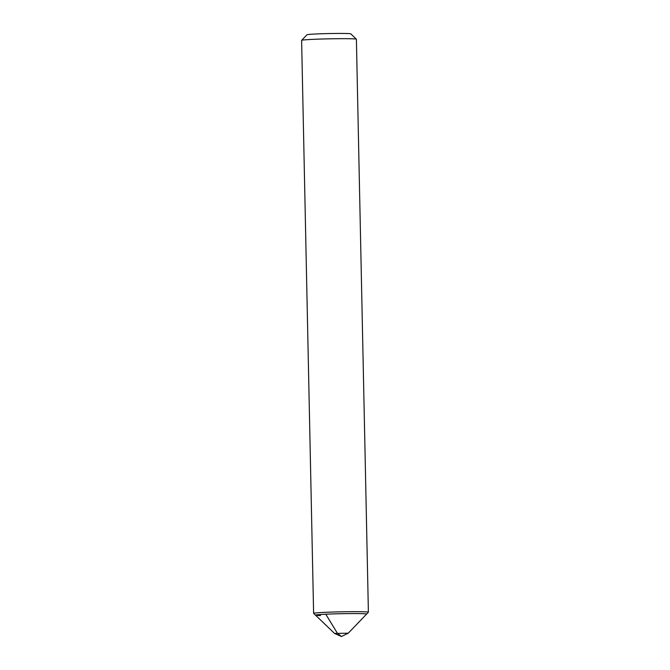 <?xml version="1.0" encoding="UTF-8"?>
<svg xmlns="http://www.w3.org/2000/svg" width="670" height="670" viewBox="0 0 670 670"><rect width="100%" height="100%" fill="white"/><g stroke="black" fill="none" stroke-linecap="round" stroke-linejoin="round"><path stroke-width="1" d="M325.788 614.206L337.345 633.2L341.499 636.5L334.59 633.46L348.274 633.175L366.591 614.097A25.569 0.896 178.8 0 0 361.549 613.645A25.569 0.896 178.8 0 0 332.571 613.938A25.569 0.896 178.8 0 0 315.495 615.169A25.569 0.896 -1.2 0 1 332.571 613.938A25.569 0.896 -1.2 0 1 361.549 613.645A25.569 0.896 -1.2 0 1 366.591 614.097L368.374 612.238A27.395 0.955 -1.2 0 0 368.391 612.204A27.395 0.955 -1.2 0 0 362.981 611.744A27.395 0.955 -1.2 0 0 332.379 612.053A27.395 0.955 -1.2 0 0 313.61 613.351A27.395 0.955 -1.2 0 0 313.627 613.385L315.495 615.169A25.569 0.896 -1.2 0 0 320.528 615.562M368.391 612.204L356.39 39.229A27.395 0.955 178.8 0 0 356.373 39.195A27.395 0.955 178.8 0 0 350.971 38.768A27.395 0.955 178.8 0 0 320.838 39.053A27.395 0.955 178.8 0 0 301.626 40.342A27.395 0.955 178.8 0 0 301.609 40.376L313.61 613.351M356.373 39.195L350.779 33.835A21.917 0.762 178.8 0 0 346.465 33.5A21.917 0.762 178.8 0 0 322.354 33.735A21.917 0.762 178.8 0 0 306.986 34.756L301.626 40.342M341.499 636.5L348.258 633.183M334.59 633.46L315.495 615.169"/></g></svg>

